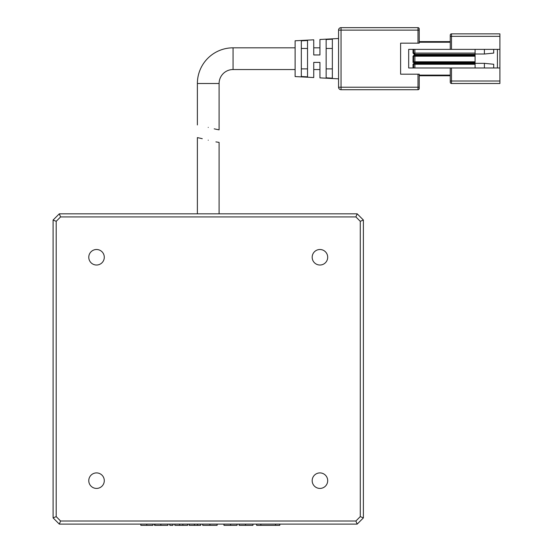 <?xml version="1.0" encoding="UTF-8"?>
<svg xmlns="http://www.w3.org/2000/svg" width="553" height="553" viewBox="0 0 553 553"><rect width="100%" height="100%" fill="white"/><g stroke="black" fill="none" stroke-linecap="round" stroke-linejoin="round"><path stroke-width="0.83" d="M88.777 480.668A7.756 7.756 0 0 0 96.533 488.423A7.756 7.756 0 0 0 104.289 480.668A7.756 7.756 0 0 0 96.533 472.912A7.756 7.756 0 0 0 88.777 480.668M312.182 480.668A7.756 7.756 0 0 0 319.938 488.423A7.756 7.756 0 0 0 327.694 480.668A7.756 7.756 0 0 0 319.938 472.912A7.756 7.756 0 0 0 312.182 480.668M312.182 257.263A7.756 7.756 0 0 0 319.938 265.018A7.756 7.756 0 0 0 327.694 257.263A7.756 7.756 0 0 0 319.938 249.507A7.756 7.756 0 0 0 312.182 257.263M88.777 257.263A7.756 7.756 0 0 0 96.533 265.018A7.756 7.756 0 0 0 104.289 257.263A7.756 7.756 0 0 0 96.533 249.507A7.756 7.756 0 0 0 88.777 257.263M60.581 521.009L56.199 516.62L56.199 221.311L60.581 216.928L355.89 216.928L360.28 221.311L360.28 516.62L355.89 521.009L60.581 521.009L59.302 524.106L53.095 517.905L53.095 220.025L56.199 221.311M56.199 516.62L53.095 517.905M355.89 521.009L357.176 524.106L59.302 524.106M360.28 516.62L363.383 517.905L357.176 524.106M360.28 221.311L363.383 220.025L363.383 517.905M355.89 216.928L357.176 213.824L363.383 220.025M60.581 216.928L59.302 213.824L357.176 213.824M53.095 220.025L59.302 213.824M215.919 141.886L219.099 142.404L219.099 213.824M208.239 140.179C222.195 143.165 222.195 143.165 208.239 140.179C194.283 136.812 194.283 136.812 208.239 140.179M197.38 213.824L197.38 137.6L199.253 138.001M199.695 138.105L202.267 138.706M326.146 39.519L332.353 39.187L332.353 78.167L326.146 77.842L326.146 39.519M301.323 40.846L307.53 40.514L307.53 76.846L301.323 76.514L301.323 40.846M313.738 39.809L313.738 47.821L319.938 47.821L319.938 39.484L319.938 54.954L313.738 54.954L313.738 39.809L295.115 40.784L295.115 76.57L313.738 77.544L313.738 62.399L319.938 62.399L319.938 77.869L338.56 78.844M319.938 39.484L338.56 38.51M295.115 47.821L233.062 47.821L233.062 69.54L295.115 69.54M233.062 69.54A13.963 13.963 0 0 0 219.099 83.503L219.099 129.837L217.218 129.485M233.062 47.821A35.682 35.682 0 0 0 197.38 83.503L219.099 83.503M208.239 127.397C222.195 130.619 222.195 130.619 208.239 127.397C194.283 124.176 194.283 124.176 208.239 127.397M217.129 129.464L214.205 128.842M341.042 27.65A2.482 2.482 0 0 0 338.56 30.132A2.482 2.482 0 0 1 341.042 27.65L417.992 27.65L341.042 27.65L341.042 30.132L338.56 30.132L338.56 87.222A2.482 2.482 0 0 0 341.042 89.71L417.992 89.71L417.992 87.222L341.042 87.222L341.042 89.71A2.482 2.482 0 0 1 338.56 87.222L341.042 87.222L341.042 30.132L417.992 30.132L417.992 43.162L400.614 43.162L400.614 74.192L417.992 74.192L417.992 87.222L419.229 87.222L419.229 75.747L450.26 75.747M419.229 88.466A1.244 1.244 0 0 1 417.992 89.71A1.244 1.244 0 0 0 419.229 88.466L419.229 74.192L417.992 74.192M450.26 75.125L419.229 75.125L419.229 75.747M419.229 75.125L419.229 74.192M450.26 41.613L419.229 41.613L419.229 30.132L419.229 43.162L419.229 42.235L450.26 42.235M419.229 28.894L419.229 30.132L417.992 30.132L417.992 27.65A1.244 1.244 0 0 1 419.229 28.894M419.229 41.613L419.229 42.235M417.992 43.162L419.229 43.162M319.938 77.869L319.938 69.54L313.738 69.54L313.738 77.544M450.26 67.984L450.26 82.259A1.244 1.244 0 0 0 451.504 83.503L499.905 83.503L499.905 81.021L450.26 81.021M451.504 49.369L451.504 36.339L499.905 36.339L499.905 33.857L451.504 33.857A1.244 1.244 0 0 0 450.26 35.095L450.26 49.369M307.53 48.477L301.323 48.477M301.323 68.883L307.53 68.883M332.353 48.477L326.146 48.477M326.146 68.883L332.353 68.883M413.644 67.984L413.644 64.266L413.029 64.266L413.029 67.984L499.905 67.984L499.905 81.021M413.029 67.984L408.681 67.984L408.681 49.369L413.029 49.369L413.029 53.095L413.644 53.095L413.644 49.369L413.029 49.369M499.905 36.339L499.905 49.369L413.644 49.369M499.905 33.857L451.504 33.857L451.504 36.339L450.26 36.339M499.905 83.503L451.504 83.503L451.504 67.984M475.082 67.984L475.082 61.784L413.644 61.784L413.029 62.399L475.082 62.399M414.888 61.784L414.888 56.199L475.082 56.199L475.082 61.784L413.644 61.784L413.644 56.199A0.622 0.622 0 0 1 414.266 55.577L475.082 55.577L475.082 49.369M484.393 49.369L484.393 54.021L475.082 54.021M497.424 49.369L497.424 67.984M475.082 63.332L484.393 63.332L484.393 67.984M499.905 49.369L499.905 67.984M414.888 67.984L414.888 64.266L413.644 64.266A0.622 0.622 0 0 1 414.266 63.643L475.082 63.643M414.888 53.717L414.266 53.717A0.622 0.622 0 0 1 413.644 53.095L414.888 53.095L414.266 54.332L475.082 54.332M484.393 54.021L493.698 53.095L493.698 49.369M493.698 67.984L493.698 64.266L484.393 63.332M475.082 56.199L475.082 55.577M245.532 524.106L245.532 525.35L252.935 525.35L252.935 524.106M245.532 525.35L239.138 525.35L239.138 524.106M237.057 524.106L237.057 525.35L230.587 525.35L230.587 524.106M230.587 525.35L223.986 525.35M217.122 524.106L217.122 525.35L202.716 525.35L202.716 524.106M209.919 525.35L209.919 524.106M200.698 524.106L200.698 525.35L189.188 525.35L189.188 524.106L189.181 525.35M194.435 525.35L194.435 524.106M197.532 525.35L197.532 524.106M187.64 524.106L187.64 525.35L174.845 525.35L174.845 524.106M182.856 525.35L182.856 524.106M179.628 525.35L179.628 524.106M172.965 524.106L172.965 525.35L169.799 525.35L169.799 524.106M167.912 524.106L167.912 525.35L154.584 525.35L154.584 524.106M160.847 525.35L160.847 524.106M154.923 525.35L154.923 524.106M146.773 524.106L146.773 525.35L152.967 525.35L152.967 524.106M146.773 525.35L140.849 525.35L140.849 524.106L140.849 525.35M279.783 524.106L279.783 525.35L256.647 525.35L256.647 524.106M414.888 63.643L414.888 64.266L475.082 64.266M414.888 49.369L414.888 53.095L475.082 53.095M413.644 64.266A0.622 0.622 0 0 1 414.266 63.643L414.266 63.021L413.029 64.266M413.029 53.095L414.266 54.332M475.082 63.021L414.266 63.021M475.082 54.954L414.266 54.954L413.029 56.199L413.029 62.399M414.888 55.577L414.888 56.199L413.029 56.199M414.266 55.577L414.266 54.954M275.567 525.35L275.567 524.106M260.864 525.35L260.864 524.106M197.38 83.503L197.38 124.957M223.972 525.35L223.972 524.106"/></g></svg>
